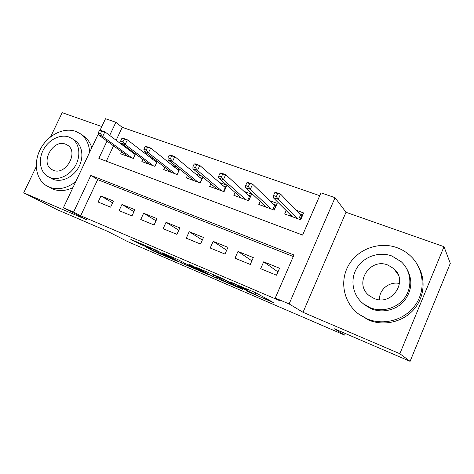 <?xml version="1.0" encoding="UTF-8"?>
<svg xmlns="http://www.w3.org/2000/svg" width="474" height="474" viewBox="0 0 474 474"><rect width="100%" height="100%" fill="white"/><g stroke="black" fill="none" stroke-linecap="round" stroke-linejoin="round"><path stroke-width="0.71" d="M246.444 290.971L273.818 302.756L255.919 292.873L229.92 281.775L245.728 289.051L247.357 290.124L238.469 286.551L255.213 294.514L246.444 290.971M146.3 247.309L153.813 251.232L177.981 261.583L155.685 249.952L130.854 239.429L140.956 244.519L152.095 249.253L147.823 246.847L159.377 251.984L172.447 259L146.3 247.309M293.288 256.529L97.656 179.622L80.675 215.771L73.553 212.091L63.398 207.766L98.414 133.727M410.087 361.336L399.849 353.723L443.996 246.681L450.3 263.36L410.087 361.336L334.342 328.784L344.663 335.118L127.453 241.503L107.61 231.348L57.241 209.698L23.7 192.829L87.062 219.93L63.398 207.766M443.996 246.681L345.99 212.281L303.028 312.307L399.849 353.723M303.028 312.307L289.122 303.947L275.24 298.033L293.957 254.982L90.848 175.38L73.553 212.091M80.675 215.771L279.737 300.694L275.24 298.033M213.122 276.62L242.741 289.407L223.331 278.919L195.537 267.063L213.122 276.62L213.898 274.879M208.311 274.653L181.281 262.94L162.28 252.82L177.365 259.349L188.083 264.859L196.443 268.403L188.545 264.101L191.585 265.404L208.394 274.47M101.803 126.564L62.195 112.664L50.611 136.785M36.231 166.73L23.7 192.829M131.12 150.59L128.756 149.737M153.813 158.79L150.311 157.528M177.294 167.275L172.583 165.574M201.61 176.061L195.608 173.893M226.797 185.162L219.415 182.496M235.08 192.462L233.818 195.288L248.708 200.751L251.653 194.144L244.051 191.401M260.179 201.373L258.81 204.454L274.233 210.106L277.195 203.376L269.558 200.615M260.664 268.717L276.514 275.216L279.553 268.237L263.686 261.82L260.664 268.717M234.991 258.182L250.284 264.456L253.3 257.613L237.989 251.416L234.991 258.182M210.207 248.015L224.972 254.07L227.958 247.357L213.176 241.379L210.207 248.015M186.264 238.191L200.532 244.045L203.488 237.456L189.209 231.673L186.264 238.191M163.121 228.699L176.915 234.357L179.847 227.887L166.042 222.3L163.121 228.699M140.742 219.515L154.08 224.99L156.989 218.638L143.634 213.235L140.742 219.515M119.087 210.634L131.997 215.925L134.877 209.692L121.954 204.46L119.087 210.634M113.476 201.029L100.962 195.963L98.124 202.031L110.62 207.156L113.476 201.029M319.725 195.691L122.227 127.322L116.142 140.28M113.523 145.844L106.312 161.196M286.183 210.557L284.696 213.946L300.67 219.8L303.662 212.939L295.983 210.166M226.945 185.293L224.06 191.709L209.662 186.436L210.847 183.817M202.884 177.134L200.229 182.976L186.318 177.874L187.426 175.433M179.646 169.171L177.193 174.527L163.726 169.591L164.78 167.304M157.184 161.409L154.897 166.35L141.868 161.575L142.864 159.424M135.451 153.849L133.318 158.44L120.692 153.813L121.646 151.781M344.663 335.118L345.339 333.512M99.99 130.397L105.518 118.719L115.869 122.28L109.672 135.428M122.227 127.322L115.869 122.28M107.011 141.08L98.853 158.393L302.608 235.074L320.969 192.829L335.047 197.676L289.122 303.947M345.99 212.281L335.047 197.676M97.656 179.622L90.848 175.38M263.686 261.82L277.96 271.904M237.989 251.416L251.872 260.848M213.176 241.379L226.679 250.242M189.209 231.673L202.327 240.045M166.042 222.3L178.781 230.234M143.634 213.235L156.011 220.777M121.954 204.46L133.97 211.653M100.962 195.963L112.634 202.836M237.723 287.149L224.421 279.63L214.343 275.388L224.848 281.283L237.723 287.149M192.521 267.454L204.045 272.562L196.52 268.628L188.225 265.108L192.521 267.454M290.159 215.948L290.598 214.953M299.218 213.537L302.833 214.852M298.738 219.095L300.552 214.929L302.163 214.603L300.001 219.557M274.819 192.562L273.522 195.507L276.372 196.526L277.669 193.576L274.819 192.562L275.435 192.248L280.543 194.062L278.214 199.347L273.107 197.522L292.422 216.778M276.372 196.526L278.214 199.347L297.186 218.526M277.669 193.576L280.543 194.062L300.552 214.929M273.107 197.522L273.522 195.507M379.514 299.704C378.886 289.667 389.397 281.106 399.493 283.505M367.166 318.895C383.786 325.899 405.027 319.962 415.461 304.889C426.002 289.892 423.768 268.61 410.881 256.292C406.882 252.452 402.266 249.579 397.04 247.677C379.123 241.159 357.864 249.051 348.668 265.108C339.325 281.082 343.526 302.821 358.8 314.149L367.166 318.895M358.463 313.895L368.565 320.033C383.466 326.266 402.236 322.273 413.292 310.097C424.39 297.962 426.215 279.299 417.944 265.641M406.182 267.81C412.913 279.05 412.303 290.047 404.352 300.794C396.471 310.097 382.524 313.403 371.391 308.829L364.796 305.043L362.646 303.2M370.117 307.679C382.311 312.716 397.745 308.189 405.199 297.133C412.736 286.13 410.911 270.636 401.324 261.802L391.826 255.966C378.951 251.196 363.511 256.742 356.709 268.308C349.806 279.82 352.65 295.539 363.475 303.864L370.117 307.679M387.993 265.102C369.572 257.258 353.29 283.991 369.388 295.746L374.004 298.424C391.814 306.613 408.878 280.863 393.787 268.622L387.993 265.102M89.633 152.296C89.189 144.167 86.144 138.017 80.497 133.846L75.787 131.387C63.866 127.02 48.016 134.942 40.669 148.617C33.186 162.232 35.621 179.136 46.446 185.719L49.213 187.129C57.905 190.341 66.745 188.522 75.739 181.672M49.936 187.615L52.691 189.013C59.013 191.508 65.762 191.034 72.937 187.597M91.778 147.764C90.267 142.775 87.583 138.894 83.726 136.115L80.497 133.846M72.244 138.728L69.032 137.057C60.465 133.858 48.964 139.522 43.578 149.429C38.104 159.294 39.81 171.535 47.548 176.334L49.752 177.454C58.029 180.908 69.678 175.688 75.336 165.817C81.078 155.993 79.579 143.729 72.244 138.728L75.289 140.796C82.6 145.779 84.105 157.972 78.406 167.731C72.789 177.531 61.205 182.709 52.964 179.267L48.698 176.98M65.619 144.203C53.106 138.746 39.81 162.701 51.66 169.449L53.195 170.237C65.513 176.002 79.176 152.142 67.575 145.216L65.619 144.203M264.539 206.551L264.889 205.763M273.113 204.069L276.372 205.248M272.781 209.579L274.582 205.491L276.182 205.183L274.043 210.035M246.918 182.668L245.633 185.553L248.37 186.531L249.662 183.645L246.918 182.668L247.683 182.419L252.601 184.161L250.29 189.345L245.378 187.58L266.512 207.274M248.37 186.531L250.29 189.345L271.11 208.963M249.662 183.645L252.601 184.161L274.582 205.491M245.378 187.58L245.633 185.553M239.779 197.474L240.063 196.846M247.908 194.921L250.829 195.981M220.054 173.146L218.775 175.972L221.417 176.915L222.697 174.082L220.054 173.146L220.961 172.951L225.695 174.633L223.408 179.705L218.674 178.011L241.485 198.102M221.417 176.915L223.408 179.705L245.923 199.732M247.712 200.383L249.496 196.372L250.764 196.135M222.697 174.082L225.695 174.633L249.496 196.372M218.674 178.011L218.775 175.972M215.848 188.699L216.073 188.202M223.544 186.081L226.163 187.029M194.168 163.968L192.906 166.735L195.448 167.642L196.716 164.869L194.168 163.968L195.205 163.832L199.773 165.45L197.504 170.427L192.942 168.791L217.299 189.233M195.448 167.642L197.504 170.427L221.595 190.809M223.485 191.502L225.251 187.562L225.98 187.431M196.716 164.869L199.773 165.45L225.251 187.562M192.942 168.791L192.906 166.735M192.705 180.215L192.882 179.824M199.992 177.537L202.315 178.378M169.212 155.117L167.962 157.836L170.415 158.707L171.665 155.987L169.212 155.117L170.367 155.034L174.776 156.592L172.53 161.474L168.128 159.898L193.913 180.659M170.415 158.707L172.53 161.474L198.067 182.182M200.052 182.911L202.031 179M171.665 155.987L174.776 156.592L201.806 179.042M168.128 159.898L167.962 157.836M170.302 172.003L170.439 171.701M177.211 169.271L179.255 170.012M145.139 146.579L143.895 149.245L146.265 150.092L147.503 147.42L145.139 146.579L146.407 146.543L150.655 148.048L148.433 152.841L144.185 151.319L171.292 172.364M146.265 150.092L148.433 152.841L175.309 173.834M147.503 147.42L150.655 148.048L178.959 170.67M144.185 151.319L143.895 149.245M155.158 161.267L156.947 161.918M121.895 138.337L120.669 140.956L122.956 141.767L124.182 139.149L121.895 138.337L123.264 138.349L127.37 139.8L125.172 144.499L121.066 143.03L149.387 164.336M122.956 141.767L125.172 144.499L153.28 165.758M124.182 139.149L127.37 139.8L156.698 162.458M121.066 143.03L120.669 140.956M133.804 153.523L135.345 154.08M99.439 130.374L98.225 132.945L100.435 133.733L101.655 131.162L99.439 130.374L100.909 130.427L104.878 131.831L102.698 136.447L98.734 135.025L128.181 156.556M100.435 133.733L102.698 136.447L131.95 157.937M101.655 131.162L104.878 131.831L135.137 154.524M98.734 135.025L98.225 132.945M255.575 292.731L254.929 294.206M254.277 292.174L253.691 293.513M247.304 289.187L247.043 289.786M245.923 288.595L245.728 289.051M216.659 276.816L216.126 278.013M238.778 287.173L238.647 287.475M184.73 263.289L184.268 264.32M181.826 261.737L181.281 262.94M196.728 268.177L196.52 268.628M141.293 243.79L140.956 244.519M138.165 242.445L137.869 243.091M154.08 250.645L153.813 251.232M151.076 249.36L150.845 249.863M255.93 292.879L255.261 294.401M247.695 289.353L247.41 290.011M238.866 287.22L238.73 287.528M398.19 274.76L393.787 268.622M364.796 305.043L363.475 303.864M358.8 314.149L360.27 315.323M52.294 169.816L51.66 169.449"/></g></svg>

